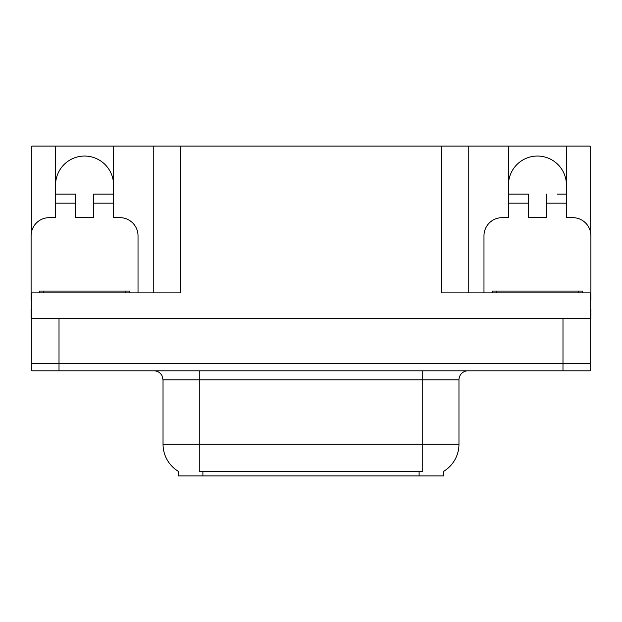 <?xml version="1.0" encoding="UTF-8"?>
<svg xmlns="http://www.w3.org/2000/svg" width="622" height="622" viewBox="0 0 622 622"><rect width="100%" height="100%" fill="white"/><g stroke="black" fill="none" stroke-linecap="round" stroke-linejoin="round"><path stroke-width="0.93" d="M443.564 471.398L443.564 475.916L178.436 475.916L178.436 471.398M55.568 185.053A28.993 28.993 0 0 1 84.561 156.052A28.993 28.993 0 0 1 113.554 185.053M31.823 300.138A18.124 18.124 0 0 0 31.1 300.123L31.1 235.792A18.124 18.124 0 0 1 49.224 217.669L55.568 217.669L55.568 203.169L75.503 203.169L75.503 217.669L93.619 217.669L93.619 203.169L113.554 203.169L113.554 146.084L441.573 146.084L441.573 292.876L590.177 292.876L590.177 363.551L31.823 363.551L31.823 318.246L31.1 318.246L31.1 309.188L31.823 309.188M590.177 309.188L590.9 309.188L590.9 318.246L31.823 318.246L31.823 292.876L180.427 292.876L180.427 146.084M75.503 203.169L75.503 194.111L55.568 194.111L55.568 146.084L31.823 146.084L31.823 230.715M483.978 292.876L483.978 235.792A18.124 18.124 0 0 1 502.102 217.669L508.446 217.669L508.446 203.169L528.381 203.169L528.381 217.669L546.497 217.669L546.497 203.169L566.432 203.169L566.432 146.084L590.177 146.084L590.177 230.715M153.245 146.084L153.245 292.876M441.573 146.084L468.755 146.084L468.755 292.876M468.755 146.084L508.446 146.084L508.446 203.169M566.432 146.084L508.446 146.084M55.568 146.084L113.554 146.084M566.432 185.053A28.993 28.993 0 0 0 537.439 156.052A28.993 28.993 0 0 0 508.446 185.053M178.708 471.562A31.714 31.714 0 0 1 163.034 444.201L199.273 444.201L199.273 471.562L422.727 471.562L422.727 444.201L458.966 444.201L458.966 379.863A9.058 9.058 0 0 1 468.032 370.805M163.034 444.201L163.034 379.863L162.008 375.688C160.235 372.562 157.56 370.937 153.968 370.805M443.292 471.562A31.714 31.714 0 0 0 458.966 444.201M59.012 370.805L590.177 370.805L590.177 363.551L31.823 363.551L31.823 370.805L59.012 370.805L59.012 318.246M590.177 370.805L590.177 363.551M113.554 203.169L113.554 217.669L119.898 217.669A18.124 18.124 0 0 1 138.022 235.792L138.022 292.876M113.554 194.111L93.619 194.111L93.619 203.169M55.568 194.111L55.568 203.169M528.381 203.169L528.381 194.111L508.446 194.111M566.432 203.169L566.432 217.669L572.776 217.669A18.124 18.124 0 0 1 590.9 235.792L590.9 300.123A18.124 18.124 0 0 0 590.177 300.138M566.432 194.111L557.296 194.111M546.497 194.111L546.497 203.169M517.582 194.111L528.381 194.111M39.256 292.876L39.256 291.065L129.866 291.065L129.866 292.876M492.134 292.876L492.134 291.065L582.744 291.065L582.744 292.876M562.988 318.246L562.988 370.805M419.104 475.916L419.104 471.398M202.896 475.916L202.896 471.398M422.727 370.805L422.727 379.863L163.034 379.863M458.966 379.863L422.727 379.863L422.727 444.201L199.273 444.201L199.273 370.805M43.789 291.065L43.789 292.876M125.333 291.065L125.333 292.876M496.667 291.065L496.667 292.876M578.211 291.065L578.211 292.876"/></g></svg>
